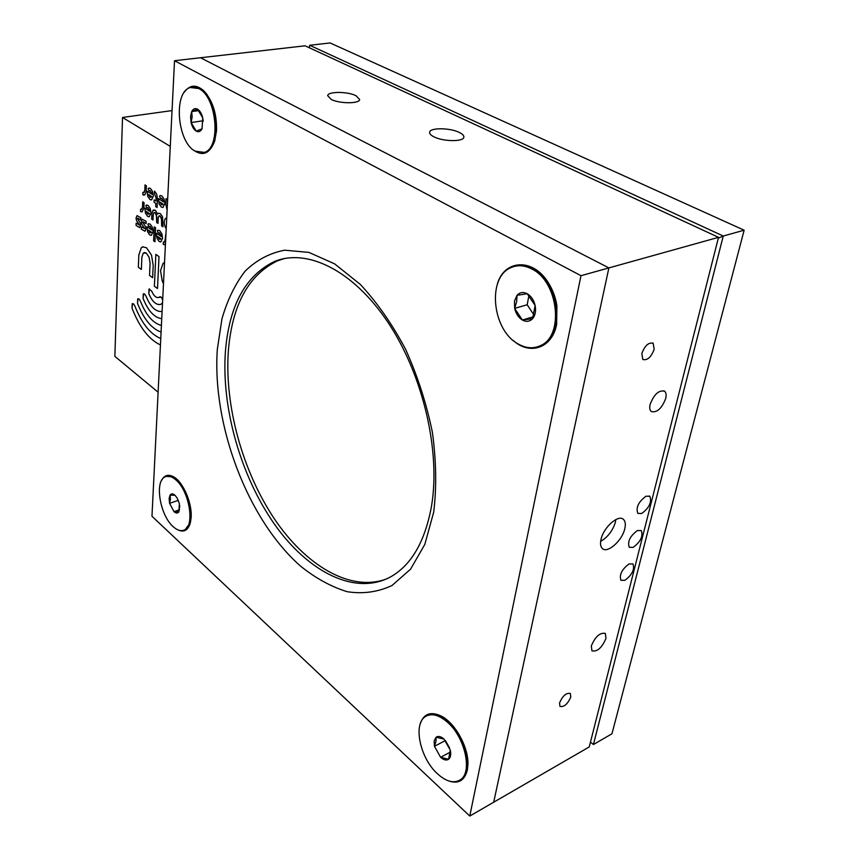 <?xml version="1.0" encoding="UTF-8"?>
<svg xmlns="http://www.w3.org/2000/svg" width="859" height="859" viewBox="0 0 859 859"><rect width="100%" height="100%" fill="white"/><g stroke="black" fill="none" stroke-linecap="round" stroke-linejoin="round"><path stroke-width="1.29" d="M217.316 349.398L221.955 318.85C227.324 300.156 235.033 284.275 245.105 271.186C256.433 260.094 269.619 253.094 284.662 250.194L308.886 252.396L334.613 263.853L360.372 284.458C377.112 302.497 392.176 324.101 405.588 349.269C417.549 375.888 426.483 403.558 432.388 432.27C436.275 460.714 436.716 487.321 433.709 512.093L424.818 544.402L410.548 569.206L392.015 585.494C377.981 592.076 363.067 594.138 347.261 591.711C331.349 586.869 315.747 578.322 300.467 566.06C247.467 519.341 212.055 425.108 217.316 349.398M431.529 506.026C440.839 450.782 422.735 374.03 387.677 321.932C352.598 269.694 306.577 248.026 274.279 261.576C245.406 275.707 229.117 305.75 225.402 351.696C221.397 408.046 240.67 475.843 274.332 524.001C307.93 571.901 355.443 596.651 391.382 576.443C411.762 564.492 425.151 541.03 431.529 506.026M448.215 780.767C458.223 784.331 464.601 780.734 467.371 769.965L467.94 764.327C468.563 747.158 455.141 723.042 441.354 716.105C430.338 710.973 423.197 713.872 419.954 724.824M177.963 529.917C183.955 532.644 188.078 530.293 190.333 522.852L191.117 517.752C192.362 503.449 183.246 482.124 173.754 476.917C168.461 473.996 164.456 475.081 161.739 480.181M193.715 150.228C202.831 156.606 209.811 153.589 214.653 141.166L216.532 130.772C216.951 114.161 212.785 100.911 204.034 91.033C196.421 84.214 189.86 84.601 184.341 92.203M513.263 340.486C529.702 355.69 552.358 348.11 556.653 324.294L556.9 305.611C555.494 296.935 552.477 289.075 547.838 281.999C532.247 257.356 503.599 259.998 497.178 284.694M538.002 346.671L541.599 345.243C550.49 340.357 555.526 331.112 556.718 317.529L556.557 304.215L555.279 298.395L552.09 290.074L546.453 281.365M386.475 578.966C350.043 592.474 305.095 565.104 273.613 517.698C242.109 470.002 224.457 405.126 228.354 350.912C232.123 305.02 248.466 275.009 277.382 260.878L284.501 258.527M469.776 816.05L580.985 275.696L174.517 60.721L151.968 516.248L469.776 816.05L493.689 802.22L608.891 267.911L200.534 57.746L174.517 60.721M580.985 275.696L608.891 267.911L200.534 57.746L305.106 45.806L718.521 237.342L608.891 267.911L493.689 802.22L589.242 746.933L718.521 237.342M213.816 142.315L214.75 140.876M169.105 498.574L169.588 503.31L173.98 511.642C176.009 513.414 177.652 513.478 178.887 511.846L179.391 503.621L177.018 497.812L174.946 495.235C172.895 493.506 171.263 493.463 170.05 495.128L169.105 498.574M177.018 497.812L174.946 495.235L170.05 495.128L170.469 499.015L169.588 503.31L173.98 511.642L178.887 511.846L179.746 505.575M183.912 530.175L185.05 529.724L189.517 523.893C193.941 512.683 186.768 488.127 176.589 479.633L172.552 476.885L166.345 476.391M175.837 479.88C171.854 476.423 168.3 475.403 165.164 476.82C154.309 480.965 159.871 515.164 173.11 526.61C177.255 530.4 180.991 531.517 184.32 529.982C195.122 525.912 189.281 490.822 175.837 479.88M179.467 509.784L173.98 511.642M178.328 500.378L169.588 503.31M434.182 740.791L434.439 746.321L440.624 757.294C443.716 760.011 446.358 760.666 448.57 759.281C450.61 757.595 451.19 754.556 450.309 750.165L444.017 739.084C440.892 736.399 438.262 735.787 436.093 737.237L434.182 740.791M435.953 741.424L434.439 746.321L440.624 757.294L448.57 759.281L450.309 750.165L444.017 739.084L436.093 737.237L435.953 741.424M459.694 780.219L461.015 779.435C464.386 777.019 466.426 772.917 467.146 767.141C467.683 750.186 461.304 735.003 448.011 721.581L438.766 715.622C434.214 713.872 430.273 713.893 426.944 715.719M447.217 722C438.745 714.817 431.519 712.981 425.538 716.492C412.749 723.761 420.04 758.314 437.521 773.841C446.261 781.669 453.831 783.676 460.22 779.875C472.933 772.509 464.966 736.839 447.217 722M445.649 740.995L449.515 747.802M450.384 752.065L440.624 757.294M445.316 740.587L434.439 746.321M514.477 301.069L514.659 308.37C515.937 313.707 518.503 317.583 522.358 320.01C526.288 322.104 529.702 321.663 532.612 318.678C535.307 315.371 536.145 310.979 535.125 305.503C533.815 300.059 531.195 296.14 527.276 293.757C523.292 291.727 519.888 292.243 517.054 295.303L514.477 301.069M516.646 301.627L514.659 308.37L522.358 320.01L532.612 318.678L535.125 305.503L527.276 293.757L517.054 295.303L516.646 301.627M556.718 317.529C557.147 300.07 551.585 285.553 540.021 274L532.805 268.792C526.61 265.517 520.629 264.69 514.842 266.29M531.893 269.028C524.505 265.184 517.537 264.712 510.976 267.632C486.881 277.253 492.024 329.91 517.913 343.804C525.848 348.4 533.439 348.969 540.698 345.533C564.342 335.794 558.404 281.569 531.893 269.028M528.919 295.496L527.179 304.773L533.922 314.888M533.31 316.767L522.358 320.01M527.179 304.773L514.659 308.37M190.548 116.588L191.085 122.536C192.137 126.745 193.855 129.602 196.228 131.126C198.622 132.372 200.566 131.61 202.058 128.839L202.724 117.812C201.65 113.538 199.911 110.65 197.506 109.157C195.1 107.966 193.157 108.771 191.707 111.584L190.548 116.588M192.137 116.964L191.085 122.536L196.228 131.126L202.058 128.839L202.724 117.812L197.506 109.157L191.707 111.584L192.137 116.964M203.003 152.741L205.033 152.268C208.447 151.023 211.185 148.038 213.257 143.324C220.248 128.485 213.955 98.624 201.962 90.023L199.567 88.445L192.48 87.092M198.719 88.552L190.376 87.511C173.11 91.709 177.094 141.939 195.057 151.12L204.195 152.408C221.246 148.435 217.102 96.884 198.719 88.552M202.939 119.014L203.153 121.366M198.816 110.586L191.707 111.584M202.821 120.818L191.085 122.536M600.634 541.406C607.764 537.154 612.671 530.798 615.355 522.347L615.796 519.598M624.794 528.693C625.814 524.323 625.363 521.23 623.462 519.416C618.48 514.101 603.447 527.394 601.01 539.409C600.054 543.683 600.505 546.7 602.342 548.482C607.399 553.819 622.249 540.633 624.794 528.693M624.944 580.297C632.16 574.821 634.844 569.367 632.976 563.934L629.046 563.934C621.798 569.399 619.092 574.854 620.939 580.308L624.944 580.297M641.705 513.489C649.243 507.873 651.96 502.139 649.855 496.298L646.043 496.191C638.473 501.785 635.724 507.519 637.818 513.392L641.705 513.489M633.201 547.355C640.589 541.814 643.284 536.22 641.297 530.594L637.421 530.54C630.012 536.07 627.295 541.664 629.26 547.323L633.201 547.355M331.112 99.365C339.369 103.789 359.556 103.875 359.653 99.537L356.088 95.746C347.745 91.408 327.88 91.312 327.687 95.671L331.112 99.365M605.971 638.409L605.337 633.437C599.99 632.353 595.319 636.53 591.314 645.957L591.948 650.843C597.295 651.938 601.966 647.793 605.971 638.409M665.704 398.501C666.509 395.022 666.144 392.595 664.598 391.221C658.896 389.868 654.075 394.249 650.134 404.364C649.361 407.789 649.726 410.183 651.24 411.536C656.931 412.921 661.752 408.573 665.704 398.501M434.01 136.871C443.255 141.681 463.538 141.885 463.849 137.215C464.107 135.625 462.582 134.036 459.297 132.436C449.966 127.712 430.037 127.519 429.64 132.2C429.393 133.736 430.853 135.282 434.01 136.871M654.161 349.312L653.162 343.299C648.609 342.161 644.83 345.565 641.823 353.521L642.822 359.47C647.364 360.63 651.143 357.237 654.161 349.312M570.795 696.917L570.344 693.471C566.221 692.655 562.613 695.833 559.531 703.006L559.982 706.409C564.105 707.236 567.713 704.069 570.795 696.917M593.429 744.517L611.962 733.79L744.141 230.201L723.257 236.032L593.429 744.517L590.455 742.165M744.141 230.201L330.103 42.95L309.702 45.28L723.257 236.032L718.317 238.179M309.208 47.707L309.702 45.28M172.047 110.586L122.526 117.468L114.859 356.356L158.11 392.198M170.275 146.384L122.526 117.468M163.478 283.728L162.244 280.979L160.515 270.628L163.113 263.316L164.531 262.446L163.113 263.316L160.515 270.628L162.244 280.979L163.478 283.717M143.668 293.746L143.077 298.417C148.21 311.044 154.427 317.776 161.75 318.625C154.427 317.787 148.199 311.044 143.077 298.417L143.27 293.95L144.623 294.014L145.901 295.936C150.518 307.028 155.919 312.193 162.104 311.42L161.943 311.463M138.084 298.696L137.504 303.324C143.775 319.172 151.635 328.75 161.084 332.057C151.624 328.75 143.775 319.172 137.504 303.324L137.687 298.9L139.018 298.964L140.285 300.875C145.966 315.113 153.009 323.295 161.406 325.432M132.576 303.571L132.028 308.145C139.469 327.247 148.94 339.52 160.45 344.953C148.94 339.53 139.469 327.258 132.028 308.145L132.189 303.764L133.51 303.85L134.756 305.74C141.606 323.231 150.271 334.162 160.762 338.543M159.012 256.605L157.498 288.527L154.384 286.23L155.855 254.361L159.012 256.605M146.492 247.736L151.463 255.026L153.192 265.345L152.634 277.704L149.541 275.438L150.078 263.112L149.09 257.238L146.266 253.061L143.27 253.072L141.875 257.195L141.37 269.468L138.342 267.246L138.825 255.005L141.263 247.757L142.615 246.877L146.492 247.736M162.523 303.044L160.805 304.322C156.274 305.332 152.279 301.767 148.822 293.628L148.983 289.096L151.656 291.029C153.729 295.904 156.123 298.041 158.84 297.439L161.095 296.989L162.673 299.834M165.422 244.471L163.253 244.343L163.36 242.013L164.703 241.991L165.894 234.872M156.317 233.133L161.213 236.504L159.559 232.939L158.217 232.982L157.337 230.663L157.97 230.244L159.667 230.599L161.857 233.745L162.598 238.265L160.88 241.862L159.151 241.497L156.993 238.362L156.317 233.133L156.993 238.362L159.151 241.497M155.586 227.807L154.953 241.766L153.6 240.831L154.233 226.873L155.586 227.807M142.884 192.405L144.183 192.319L144.795 190.43L145.031 184.889L146.374 185.769L146.148 191.321L145.064 194.628L142.787 194.768L142.884 192.405L142.787 194.768L144.162 195.143M147.114 191.149L151.989 194.349L150.336 190.805L149.004 190.913L148.124 188.593L148.843 188.11L150.432 188.422L152.612 191.525L153.374 196.077L151.581 199.857L149.96 199.535L147.802 196.432L147.114 191.149L147.802 196.432L149.96 199.535M154.534 191.095L156.725 194.22L157.476 198.783L157.079 207.524L155.715 206.611L155.855 203.443L154.029 202.23L154.137 199.857L155.962 201.06L156.102 197.881L154.427 193.49L154.534 191.095M158.475 198.622L163.446 201.886L161.76 198.3L160.408 198.397L159.506 196.056L160.225 195.573L161.879 195.895L164.09 199.041L164.853 203.637L163.027 207.416L161.352 207.094L159.151 203.948L158.475 198.622L159.151 203.948L161.352 207.094L162.802 207.481M166.227 218.154L165.336 218.648C163.607 221.515 163.897 224.875 166.195 228.741C163.886 224.886 163.607 221.515 165.336 218.648L166.721 218.143M167.118 210.111L165.776 204.249L166.055 198.633L167.451 199.546L167.29 206.708M155.307 210.251L157.712 214.02L158.657 213.279L160.332 213.612L162.523 216.758L163.017 226.83L161.642 225.896L161.9 220.376L160.214 215.985L158.883 216.038L158.239 217.907L157.992 223.404L156.628 222.481L156.875 216.983L155.2 212.613L153.879 212.678L153.256 214.535L153.009 220.022L151.656 219.109L151.903 213.623L152.999 210.358L155.307 210.251M144.806 208.039L149.627 211.293L147.984 207.76L146.674 207.835L145.794 205.537L146.481 205.086L148.092 205.408L150.239 208.512L151.001 213.021L149.251 216.704L147.619 216.361L145.482 213.268L144.806 208.039L145.482 213.268L147.63 216.361L149.047 216.758M140.618 209.199L141.907 209.145L142.508 207.287L142.734 201.822L144.065 202.713L143.84 208.189L142.122 211.862L140.522 211.529L140.618 209.199L140.522 211.529M140.232 223.072L140.565 225.348L139.77 227.581L136.066 225.445L136.151 223.157L139.276 224.822L136.431 220.301L136.087 218.003L137 215.652L140.865 217.714L140.779 220.033L138.396 218.39L137.461 218.573L140.232 223.072M145.525 226.722L145.847 229.009L145.053 231.243L141.305 229.095L141.402 226.797L144.548 228.483L141.692 223.931L141.348 221.622L142.272 219.27L146.17 221.354L146.084 223.673L143.678 222.019L142.734 222.191L145.525 226.722M146.91 226.636L151.721 229.954L150.089 226.432L148.779 226.475L147.898 224.178L148.543 223.759L150.185 224.102L152.344 227.216L153.085 231.694L151.388 235.291L149.713 234.936L147.576 231.833L146.91 226.636L147.576 231.833L149.713 234.936L151.184 235.355M164.133 270.381L163.865 275.879M157.498 288.527L154.384 286.23L155.855 254.371M152.634 277.704L149.541 275.438L150.089 263.112L149.101 257.238L146.266 253.061L144.312 252.492M141.37 269.458L138.342 267.246L138.825 255.005L141.263 247.757L143.088 246.737M160.182 304.516C155.823 304.913 152.032 301.284 148.822 293.628L149.423 288.86M158.464 297.558L160.096 296.699M164.23 242.259L165.347 240.155L165.626 234.679M164.778 244.772L163.253 244.343L163.371 242.023M161.213 236.504L160.805 234.743L158.722 232.703M158.228 232.982L157.337 230.663L158.185 230.191M160.665 241.927L159.162 241.497M157.766 236.536L159.269 239.178L160.912 238.716L157.766 236.536L160.923 238.705L160.118 239.414M154.953 241.766L153.6 240.831L154.233 226.883M143.668 192.62L144.806 190.43L145.031 184.889M151.989 194.349L151.581 192.588L149.552 190.601M149.015 190.913L148.124 188.593L149.058 188.057M151.356 199.911L149.96 199.524M148.564 194.542L150.057 197.162L151.699 196.614L148.564 194.542L151.699 196.604L150.862 197.377M157.079 207.524L155.715 206.611L155.855 203.443L154.029 202.23L154.148 199.857M155.962 201.06L156.113 197.881L154.427 193.49L154.534 191.106M163.446 201.886L163.027 200.104L160.955 198.085M160.408 198.397L159.506 196.056L160.45 195.519M159.935 202.048L161.46 204.7L163.135 204.163L159.935 202.048L163.146 204.163L162.287 204.925M166.592 220.752L166.324 226.153M167.118 210.101L165.776 204.249L166.055 198.633M157.723 214.02L158.883 213.215M163.017 226.819L161.642 225.896L161.471 217.778L159.387 215.759M157.992 223.404L156.628 222.481L156.456 214.406L154.395 212.388M153.009 220.022L151.656 219.109L151.903 213.623L152.999 210.358L153.879 209.854M149.638 211.293L149.23 209.532L147.19 207.545M146.685 207.835L145.794 205.537L146.696 205.022M146.245 211.411L147.727 214.02L149.348 213.515L146.245 211.411L149.348 213.504L148.532 214.245M141.413 209.424L142.519 207.287L142.734 201.822M141.918 211.926L140.532 211.529M139.673 227.603L136.066 225.445M136.076 225.445L136.162 223.157M139.158 225.058L136.431 220.301L136.087 218.003L137.129 215.62M140.779 220.033L137.73 218.165M144.956 231.275L141.305 229.095L141.402 226.797M144.559 228.473L141.692 223.931L141.348 221.622L142.401 219.238M146.084 223.673L143.002 221.794M151.732 229.954L151.313 228.215L149.273 226.196M148.779 226.475L147.898 224.178L148.747 223.694M148.339 230.008L149.82 232.628L151.431 232.155L148.339 230.008L151.442 232.155L150.647 232.864M445.896 719.08L441.354 716.105M175.87 478.42L173.754 476.917M207.051 94.565L204.034 91.033M549.202 285.048L547.838 281.999M556.557 304.215L556.9 305.611M442.847 717.694L444.243 718.403M205.086 93.008L206.396 94.254M274.279 261.576L277.382 260.878M177.147 479.537L174.592 478.066M190.719 521.102L189.517 523.893M185.05 529.724L184.32 529.982M467.897 761.75L467.146 767.141M461.015 779.435L460.22 779.875M541.599 345.243L540.698 345.533M214.9 140.371L213.257 143.324M205.033 152.268L204.195 152.408M622.56 518.815L623.462 519.416M649.318 495.954L649.855 496.298M663.803 390.77L664.598 391.221M652.432 342.902L653.162 343.299"/></g></svg>
